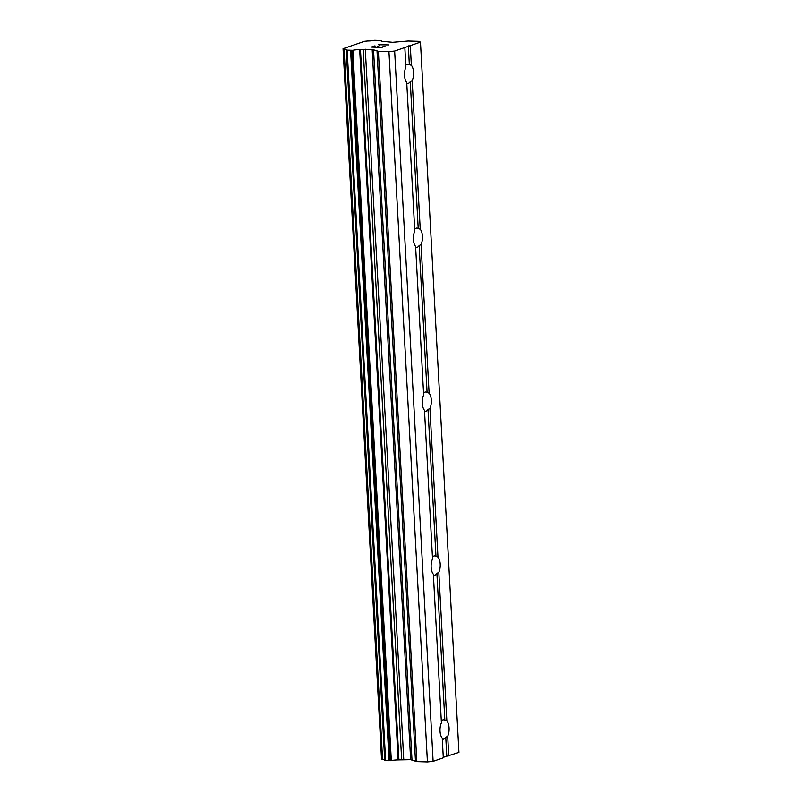 <?xml version="1.0" encoding="UTF-8"?>
<svg xmlns="http://www.w3.org/2000/svg" width="802" height="802" viewBox="0 0 802 802"><rect width="100%" height="100%" fill="white"/><g stroke="black" fill="none" stroke-linecap="round" stroke-linejoin="round"><path stroke-width="1.2" d="M405.802 65.323A9.694 4.551 -88.3 0 1 408.048 64.18A9.694 4.551 -88.3 0 1 409.341 64.631L411.356 65.323A9.694 4.551 -88.3 0 1 413.571 72.34A9.694 4.551 -88.3 0 1 412.188 80.591L410.263 81.694A9.694 4.551 -88.3 0 1 407.476 83.558A9.694 4.551 -88.3 0 1 406.784 83.418M384.77 760.386L391.316 760.577A6.647 1.033 -3.1 0 1 398.133 759.895L410.644 759.664L416.839 761.589L427.426 761.9L433.12 761.329L443.305 757.8L442.243 738.121A9.694 4.551 -88.3 0 1 440.027 731.113A9.694 4.551 -88.3 0 1 441.411 722.853L433.361 574.212A9.694 4.551 -88.3 0 1 431.145 567.194A9.694 4.551 -88.3 0 1 432.539 558.944L424.489 410.303A9.694 4.551 -88.3 0 1 422.273 403.286A9.694 4.551 -88.3 0 1 423.656 395.035L415.606 246.394A9.694 4.551 -88.3 0 1 413.391 239.377A9.694 4.551 -88.3 0 1 414.784 231.126L406.734 82.486A9.694 4.551 -88.3 0 1 404.519 75.468A9.694 4.551 -88.3 0 1 405.902 67.208L404.84 47.529L394.654 51.057L388.95 51.629L378.374 51.318L372.168 49.393L359.667 49.614A6.647 1.033 -3.1 0 0 352.85 50.305L346.314 50.105A6.647 1.033 -3.1 0 0 346.554 49.814A6.647 1.033 -3.1 0 0 344.098 49.153L343.055 48.721L364.529 41.293L367.677 40.992A6.647 1.033 -3.1 0 0 374.634 40.3L381.201 40.491A6.647 1.033 -3.1 0 0 380.96 40.782A6.647 1.033 -3.1 0 0 383.296 41.433L392.649 42.306L408.128 41.012L418.704 41.323L420.479 42.115L404.84 47.529M414.684 229.232A9.694 4.551 -88.3 0 1 416.92 228.089A9.694 4.551 -88.3 0 1 418.223 228.54L420.238 229.232A9.694 4.551 -88.3 0 1 422.453 236.249A9.694 4.551 -88.3 0 1 421.06 244.51L419.145 245.602A9.694 4.551 -88.3 0 1 416.348 247.467A9.694 4.551 -88.3 0 1 415.657 247.327M423.556 393.14A9.694 4.551 -88.3 0 1 425.792 391.998A9.694 4.551 -88.3 0 1 427.095 392.449L429.11 393.14A9.694 4.551 -88.3 0 1 431.326 400.158A9.694 4.551 -88.3 0 1 429.932 408.418L428.017 409.511A9.694 4.551 -88.3 0 1 425.23 411.376A9.694 4.551 -88.3 0 1 424.539 411.236M432.438 557.059A9.694 4.551 -88.3 0 1 434.674 555.906A9.694 4.551 -88.3 0 1 435.967 556.357L437.982 557.049A9.694 4.551 -88.3 0 1 440.208 564.067A9.694 4.551 -88.3 0 1 438.814 572.327L436.9 573.42A9.694 4.551 -88.3 0 1 434.103 575.285A9.694 4.551 -88.3 0 1 433.411 575.144M441.311 720.968A9.694 4.551 -88.3 0 1 443.546 719.815A9.694 4.551 -88.3 0 1 444.849 720.266L446.864 720.958A9.694 4.551 -88.3 0 1 449.08 727.975A9.694 4.551 -88.3 0 1 447.686 736.236L445.772 737.329A9.694 4.551 -88.3 0 1 442.985 739.193A9.694 4.551 -88.3 0 1 442.293 739.053M384.689 759.795A6.647 1.033 -3.1 0 0 382.564 759.424L344.098 49.153M343.055 48.721L381.521 759.003L382.564 759.424M420.479 42.115L458.945 752.386L443.285 757.329M372.328 46.977L376.539 47.107L372.328 46.997L374.484 45.965L371.306 47.087M376.539 47.107L378.103 46.566L376.539 47.128M378.755 46.606L377.241 47.148L381.461 47.268L384.328 46.255L381.461 47.268L377.241 47.128M384.97 46.295L381.792 47.398L371.246 47.087L375.135 46.005M379.847 44.952L379.065 45.143M379.085 44.942L378.414 44.631M388.96 44.922L379.466 44.762M433.12 761.329L394.654 51.057M444.849 720.266L436.9 573.42M446.864 720.958L438.814 572.327M435.967 556.357L428.017 409.511M437.982 557.049L429.932 408.418M427.095 392.449L419.145 245.602M429.11 393.14L421.06 244.51M418.223 228.54L410.263 81.694M420.238 229.232L412.188 80.591M409.341 64.631L408.328 45.844M411.356 65.323L410.293 45.644M427.426 761.9L388.95 51.629M398.925 759.815L360.459 49.544M398.133 759.895L359.667 49.614M384.77 760.496L346.304 50.225M382.384 759.384L343.918 49.112M448.759 755.915L447.686 736.236M446.794 756.116L445.772 737.329M416.839 761.589L378.374 51.318M415.496 761.409L377.03 51.138M411.987 759.845L373.521 49.574M410.644 759.664L372.168 49.393M403.757 759.464L365.291 49.193M401.652 759.544L363.186 49.273M391.316 760.577L352.85 50.305M390.674 760.677L352.208 50.406M390.113 760.737L351.647 50.466M389.06 760.777L350.594 50.506M385.632 760.677L347.166 50.406M384.96 760.587L346.494 50.315M381.231 41.052L381.201 40.491M384.729 760.446L346.263 50.175M381.291 41.072L381.251 40.431"/></g></svg>
